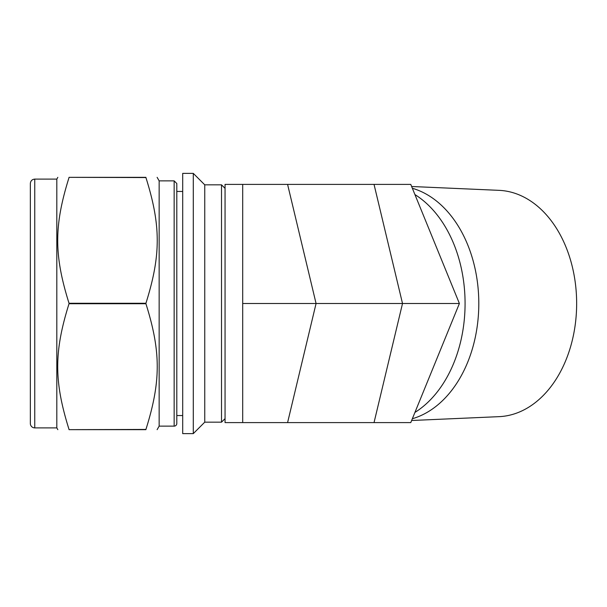 <?xml version="1.0" encoding="UTF-8"?>
<svg xmlns="http://www.w3.org/2000/svg" width="607" height="607" viewBox="0 0 607 607"><rect width="100%" height="100%" fill="white"/><g stroke="black" fill="none" stroke-linecap="round" stroke-linejoin="round"><path stroke-width="0.91" d="M69.031 429.437C53.947 381.401 53.947 351.757 69.031 303.72L145.923 303.72C161.007 351.757 161.007 381.401 145.923 429.437L69.031 429.657C53.947 429.657 53.947 429.657 69.031 429.657C53.947 429.657 53.947 429.657 69.031 429.657L145.923 429.657C161.007 429.657 161.007 429.657 145.923 429.657C161.007 429.657 161.007 429.657 145.923 429.657L145.923 429.437M145.923 177.563L145.923 177.343C161.007 177.343 161.007 177.343 145.923 177.343C161.007 177.343 161.007 177.343 145.923 177.343L69.031 177.343C53.947 177.343 53.947 177.343 69.031 177.343C53.947 177.343 53.947 177.343 69.031 177.343L145.923 177.563C161.007 225.599 161.007 255.243 145.923 303.28L69.031 303.28C53.947 255.243 53.947 225.599 69.031 177.563M182.699 173.374L182.699 433.626L193.292 433.626L193.292 173.374L182.699 173.374M157.122 177.343L159.155 180.871L159.155 426.129L157.122 429.657M145.923 303.28L145.923 303.72M193.292 173.374L204.756 184.839L204.756 422.161L193.292 433.626M204.756 184.839L221.517 184.839L221.517 422.161L204.756 422.161M34.758 427.897L34.758 179.103C32.08 179.369 30.608 180.84 30.35 183.519L30.35 423.481A4.408 4.408 0 0 0 34.758 427.897L56.815 427.897L57.832 429.657M34.758 179.103L56.815 179.103L56.815 427.897M69.031 303.28L69.031 303.72M176.804 415.545L176.804 183.519L176.804 423.481L176.804 415.545L182.699 415.545M176.804 423.481A2.648 2.648 0 0 1 174.156 426.129L174.156 180.871L176.804 183.519M287.589 422.601L410.772 422.601L459.393 303.5L410.772 184.399L287.589 184.399L316.072 303.5L287.589 422.601L242.694 422.601L242.694 303.5L459.393 303.5M242.694 422.601L225.053 422.601L225.053 184.399L287.589 184.399M414.922 194.574A119.101 84.214 90 0 1 465.076 303.5A119.101 84.214 90 0 1 414.922 412.426M242.694 184.399L242.694 303.5M412.343 188.261A117.644 83.189 90 0 1 478.802 303.5A117.644 83.189 90 0 1 412.343 418.739M411.629 186.501L499.091 190.348A113.206 80.048 90 0 1 576.65 303.5A113.206 80.048 90 0 1 499.091 416.652L411.629 420.499M374.033 422.601L402.517 303.5L374.033 184.399M225.053 188.367L221.517 184.839M225.053 418.633L221.517 422.161M56.815 179.103L57.832 177.343M159.155 426.129L174.156 426.129M159.155 180.871L174.156 180.871M176.804 191.455L182.699 191.455"/></g></svg>
